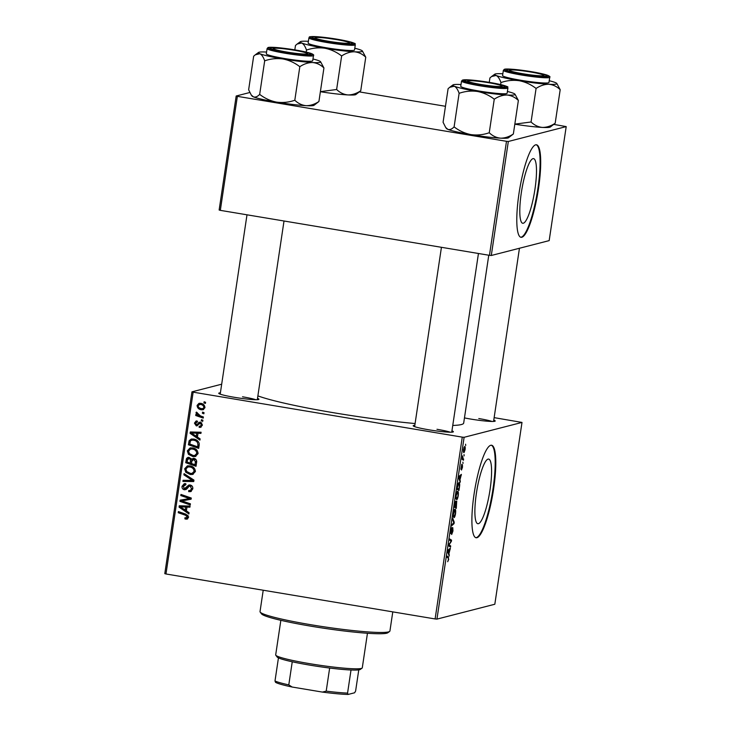 <?xml version="1.0" encoding="UTF-8"?>
<svg xmlns="http://www.w3.org/2000/svg" width="731" height="731" viewBox="0 0 731 731"><rect width="100%" height="100%" fill="white"/><g stroke="black" fill="none" stroke-linecap="round" stroke-linejoin="round"><path stroke-width="1.1" d="M490.053 489.642A32.776 6.46 99.5 0 0 488.637 459.077A32.776 6.46 99.5 0 0 476.42 493.151A32.776 6.46 99.5 0 0 477.836 523.725A32.776 6.46 99.5 0 0 490.053 489.642M493.599 488.993A46.912 9.247 99.5 0 0 491.579 445.234A46.912 9.247 99.5 0 0 474.09 494.01A46.912 9.247 99.5 0 0 476.119 537.76A46.912 9.247 99.5 0 0 493.599 488.993M475.817 537.687A46.912 9.247 99.5 0 0 492.996 488.893A46.912 9.247 99.5 0 0 491.269 445.206M493.763 420.115A20.331 1.736 -171.5 0 1 495.115 421.138A20.331 1.736 -171.5 0 1 470.883 419.091A20.331 1.736 -171.5 0 1 464.45 417.904M451.941 430.861A20.331 1.736 -171.5 0 1 453.293 431.884A20.331 1.736 -171.5 0 1 429.06 429.837A20.331 1.736 -171.5 0 1 413.234 425.899A20.331 1.736 -171.5 0 1 414.833 425.314M257.504 398.377A20.331 1.736 -171.5 0 1 258.856 399.4A20.331 1.736 -171.5 0 1 234.624 397.344A20.331 1.736 -171.5 0 1 218.797 393.415A20.331 1.736 -171.5 0 1 220.396 392.83M488.774 255.21L463.682 423.075A107.886 9.201 -171.5 0 1 452.754 425.442M415.098 423.551A107.886 9.201 -171.5 0 1 334.542 412.896A107.886 9.201 -171.5 0 1 257.879 395.882M534.955 189.192A32.776 6.46 99.5 0 0 533.548 158.627A32.776 6.46 99.5 0 0 521.331 192.701A32.776 6.46 99.5 0 0 522.738 223.275A32.776 6.46 99.5 0 0 534.955 189.192M538.5 188.543A46.912 9.247 99.5 0 0 536.481 144.784A46.912 9.247 99.5 0 0 518.992 193.56A46.912 9.247 99.5 0 0 521.02 237.31A46.912 9.247 99.5 0 0 538.5 188.543M520.719 237.237A46.912 9.247 99.5 0 0 537.897 188.443A46.912 9.247 99.5 0 0 536.17 144.756M462.275 437.138L464.112 437.302L436.946 619.111L435.109 618.947L462.275 437.138L193.148 392.163L165.974 573.981L164.795 573.643L191.961 391.834L221.685 384.195M464.112 437.302L521.998 422.427L494.138 417.639M457.606 491.369C458.328 491.168 458.538 492.621 458.227 495.737C457.761 498.24 457.24 499.556 456.683 499.693L455.897 498.469L456.034 495.353C456.519 492.776 457.039 491.442 457.606 491.369L457.761 491.36M459.973 479.847L460.219 482.222L458.684 477.8L458.894 476.429L461.389 474.364L459.973 479.847L459.36 479.737M448.706 559.425L447.683 561.71L448.45 559.416L448.24 558.055L446.824 557.177L446.997 556.035L448.459 556.949L448.459 559.379M452.791 527.764L452.955 530.971L451.685 534.516L452.644 528.878L450.899 533.639L450.744 530.779L451.922 527.444L451.045 532.524L452.864 527.764M452.681 528.878L452.178 528.796L452.681 528.878M452.663 518.105L454.234 522.226L454.024 523.661L451.502 525.9L451.667 524.767L453.832 522.848L452.48 519.312L452.663 518.105M454.929 509.297C455.651 509.096 455.861 510.549 455.541 513.665C455.075 516.168 454.563 517.493 454.006 517.621L453.22 516.397L453.357 513.29C453.832 510.704 454.362 509.37 454.929 509.297L455.084 509.288M465.583 444.22L465.702 445.517L465.583 444.22M436.946 619.111L494.823 604.245L521.998 422.427M456.701 501.164L456.299 508.41L454.298 507.168L454.974 502.91L455.705 501.283L456.043 502.626L456.774 501.164M448.944 553.659L449.181 556.035L447.655 551.613L447.856 550.242L450.36 548.186L448.944 553.659L448.322 553.559M449.474 545.134L450.689 545.938L450.524 547.071L448.523 545.81L451.091 541.05L449.382 540.045L449.556 538.902L451.557 540.145L451.383 541.324L448.989 544.924L449.474 545.134L448.642 544.997M460.895 469.201L461.754 464.313L461.124 468.114L462.403 464.678L462.485 467.21L461.499 470.033L462.257 465.802L460.932 469.22M458.876 482.561C459.461 482.341 459.726 483.346 459.662 485.567L458.977 490.483L456.976 489.24L457.615 485.174L459.041 482.551M464.605 446.477C465.172 446.266 465.336 447.335 465.108 449.702L464.048 452.544C463.454 452.8 463.28 451.703 463.518 449.263L464.742 446.467M464.03 454.581L464.148 455.879L464.03 454.581M463.098 458.684L463.5 460.219L462.047 459.315L462.586 455.879L463.098 458.684L462.166 458.529M462.906 462.147L463.025 463.445L462.906 462.147M202.907 420.215L202.734 421.33L201.263 420.846L201.436 419.704L202.907 420.215M204.031 412.649L203.867 413.773L202.386 413.28L202.56 412.138L204.031 412.649M198.046 453.649L195.259 456.528L192.92 456.592L188.452 454.335L187.337 450.863L190.06 447.966L192.6 447.92C195.972 448.469 197.781 450.378 198.046 453.649M200.111 438.892L199.929 440.108L190.097 433.337L190.298 431.966L201.107 432.249L200.934 433.382L198 433.264L197.425 437.092L200.111 438.892M196.666 461.974L196.018 466.296L185.711 462.705L186.515 458.483L187.858 457.423L189.137 457.396L191.495 459.315L193.834 458.319C195.762 458.785 196.712 460 196.666 461.974M193.953 480.121L193.742 481.546L182.905 481.427L183.079 480.304L192.363 480.404L183.892 474.848L184.075 473.633L193.953 480.121M185.857 518.005L187.3 517.064L185.537 515.254L178.236 512.714L178.401 511.572L185.957 514.204L188.534 517.338L187.09 519.138L184.916 518.9L184.943 517.749L187.803 517.658M190.407 503.823L190.243 504.957L179.936 501.347L180.109 500.159L189.548 498.579L180.795 495.572L180.968 494.439L191.275 498.03L191.102 499.209L181.663 500.826L190.407 503.823M435.109 618.947L165.974 573.981M189.082 512.714L188.9 513.93L179.068 507.15L179.269 505.779L190.069 506.071L189.905 507.195L186.962 507.076L186.396 510.905L189.082 512.714M185.756 484.717L183.271 486.526L184.504 488.637L188.79 485.028L190.179 484.991C192.134 485.521 193.002 486.828 192.783 488.893L190.709 491.616L188.699 491.634L188.735 490.492L190.343 490.464L191.559 488.61L190.115 486.124L189.137 486.261L186.908 488.884L184.404 489.77C182.613 489.322 181.827 488.162 182.046 486.279L184.23 483.694L185.811 483.684L185.756 484.827L184.678 484.808L185.985 484.479M191.641 490.135L190.115 490.538L191.641 490.135L192.856 488.281L191.559 488.61M192.07 486.051L189.137 486.261M184.504 488.637L186.807 488.043L189.466 484.936M195.369 471.577L192.582 474.456L190.243 474.52L185.775 472.263L184.66 468.79L187.383 465.894L189.923 465.857C193.286 466.396 195.104 468.306 195.369 471.577M197.123 422.116L195.387 423.35L196.913 424.702L198.996 422.436L200.477 422.107L202.313 425.122L200.559 427.343L199.161 427.343L199.188 426.2L200.285 426.191L201.354 424.912L200.395 423.24L196.274 425.853L194.437 423.139L196.082 421.019L197.16 420.974L197.123 422.116L196.374 422.152L197.672 421.814M201.857 422.947L199.691 423.359M197.151 425.826L196.274 425.853L197.58 425.524L196.146 424.674M196.913 424.702L199.042 423.551L200.294 422.107L198.996 422.436L200.477 422.107M199.17 445.179L198.695 448.368L188.388 444.777L189.128 440.738L191.175 439.103L193.678 439.057C196.392 439.441 198.22 440.894 199.179 443.397L199.17 445.179M204.927 407.624L203.017 409.753L201.464 409.78C198.759 409.433 197.306 407.98 197.087 405.413L198.942 403.357L200.696 403.338C203.282 403.695 204.698 405.129 204.927 407.624M203.392 416.972L203.218 418.105L195.716 415.5L195.89 414.358L197.443 414.906L195.981 412.805L196.374 412.092L200.395 415.884L203.392 416.972M205.585 402.288L205.42 403.402L203.94 402.918L204.113 401.776L205.585 402.288M506.492 141.311L508.328 141.476L491.287 255.494L489.45 255.329L506.492 141.311L237.365 96.337L220.323 210.354L219.136 210.016L236.177 96.008L249.792 92.508M491.287 255.494L549.173 240.618L566.205 126.6L553.87 124.407M445.462 106.287L359.433 91.914M508.328 141.476L566.205 126.6M489.45 255.329L220.323 210.354M236.177 96.008L237.365 96.337M191.961 391.834L193.148 392.163M492 421.458A18.759 1.599 8.5 0 0 478.778 418.543M450.177 432.204A18.759 1.599 8.5 0 0 436.964 429.289M255.74 399.72A18.759 1.599 8.5 0 0 242.528 396.796M190.352 504.207L181.233 501.009L179.936 501.347M181.233 501.009L181.398 499.922M186.834 497.71L188.132 497.372L190.855 498.24L189.548 498.579M188.132 497.372L182.092 495.243L180.795 495.572M191.111 499.127L184.678 500.443M185.976 500.105L181.663 500.826M189.064 512.815L180.594 506.967M180.329 506.83L179.068 507.15M180.365 506.793L180.511 505.815M189.959 506.811L186.962 507.076M185.245 510.083L186.551 509.754L187.008 506.693L180.301 506.811L185.245 510.083L185.701 507.031L180.301 506.811M187.008 506.693L185.701 507.031M187.684 518.873L185.866 519.156M187.163 518.818L184.916 518.9M186.213 518.562L186.231 518.032M187.154 517.676L188.607 516.726M188.552 516.744L187.3 517.064M188.041 515.456L179.534 512.376L178.236 512.714M191.294 491.387L188.699 491.634M190.005 491.296L190.023 490.556M191.412 485.795L190.444 485.932M186.149 489.478L184.404 489.77M185.701 489.432L183.846 488.363M183.298 486.389L182.046 486.279M183.344 485.941L184.906 483.593M185.802 488.299L186.807 488.043M193.788 481.199L182.905 481.427M184.212 481.099L184.331 480.304M183.892 474.848L185.19 474.51L193.66 480.066L192.363 480.404M193.231 474.245L190.243 474.52M191.54 474.181L187.072 471.924L185.775 472.263M185.912 468.891L184.66 468.79M185.957 468.452L188.05 465.775M194.345 468.251L190.946 466.625L189.155 466.652L187.858 466.981L185.884 469.037L186.725 471.513L190.462 473.405L192.116 473.377L194.144 471.294C193.788 468.772 192.29 467.328 189.64 466.954L187.858 466.981M192.116 473.377L193.423 473.048L195.405 471.139M190.946 466.625L189.64 466.954M195.405 470.965L194.144 471.294M196.127 465.546L187.008 462.376L185.711 462.705M187.008 462.376L187.821 458.145L186.515 458.483M187.821 458.145L188.561 457.341M193.45 458.282L191.495 459.315M194.939 459.105L192.865 459.452L193.633 459.443L191.851 461.151L191.504 463.527L194.985 464.742L195.405 461.526L193.633 459.443L196.027 459.616M194.985 464.742L196.283 464.404L196.703 461.188M190.316 458.191L188.333 458.538L189.018 458.52L187.364 460.073L187.081 461.992L190.298 463.107L190.398 459.388L189.018 458.52L190.316 458.191L191.705 459.059L191.869 460.95L190.572 461.288M190.298 463.107L191.595 462.778L191.869 460.95M191.431 459.123L190.398 459.388M196.685 461.197L195.405 461.526M201.171 427.087L199.307 427.361M200.605 427.032L199.161 427.343M200.468 427.005L200.486 426.136M200.285 426.191L202.24 425.479M202.359 424.656L201.354 424.912M201.701 422.902L200.988 423.03M195.533 422.856L194.437 423.139M195.798 422.472L196.785 420.946M200.102 438.993L191.623 433.154M191.358 433.008L190.097 433.337M191.403 432.98L191.549 431.994M200.998 432.999L198 433.264M196.283 436.27L197.58 435.932L198.037 432.88L191.33 432.999L196.283 436.27L196.74 433.209L191.33 432.999M198.037 432.88L196.74 433.209M198.805 447.619L189.685 444.439L188.388 444.777M189.685 444.439L190.435 440.4L189.128 440.738M190.435 440.4L191.869 438.975M198.165 441.405L194.748 439.834L191.641 440.172L190.398 441.049L189.758 444.064L197.662 446.815L197.873 445.371C198.046 442.356 196.575 440.619 193.45 440.172L191.641 440.172M197.662 446.815L198.96 446.477L199.243 444.43M194.748 439.834L193.45 440.172M199.179 445.042L197.873 445.371M195.908 456.308L192.92 456.592M194.218 456.254L189.758 453.997L188.452 454.335M188.598 450.963L187.337 450.863M188.635 450.524L190.727 447.847M197.023 450.323L193.624 448.688L191.842 448.724L190.535 449.053L188.571 451.109L189.402 453.585L193.139 455.477L194.802 455.45L196.822 453.366C196.475 450.844 194.967 449.401 192.317 449.026L190.535 449.053M194.802 455.45L198.092 453.211M193.624 448.688L192.317 449.026M198.092 453.037L196.822 453.366M203.638 409.506L201.464 409.78M202.761 409.442L199.335 407.816M198.22 405.12L197.087 405.413M198.43 404.873L199.645 403.265M204.095 405.065L200.477 404.124L198.037 405.623C198.393 407.414 199.554 408.419 201.509 408.638L202.843 408.629L203.967 407.45C203.574 405.705 202.423 404.709 200.522 404.453L199.179 404.462M202.843 408.629L204.872 407.889M201.82 404.124L200.522 404.453M204.954 407.204L203.967 407.45M203.976 413.042L202.386 413.28M203.328 417.355L197.023 415.162L195.716 415.5M198.064 414.751L197.443 414.906M197.114 412.512L195.981 412.805M202.843 420.608L201.263 420.846M205.53 402.68L203.94 402.918M454.7 506.181L455.331 506.565L455.55 502.407L454.454 506.135M454.408 506.409L455.331 506.565M455.596 502.398L455.779 502.946M455.559 506.711L456.235 507.131L456.528 502.288L455.559 506.711L454.399 506.519M454.353 506.811L456.235 507.131M453.531 515.474L454.189 516.497L455.294 513.646C455.495 511.289 455.312 510.211 454.737 510.43L453.174 515.41M453.22 516.369L454.189 516.497M454.115 510.32L454.865 510.421L454.125 510.293M453.522 522.108L454.234 522.226M453.046 523.497L454.024 523.661M451.255 528.476L451.776 528.559M451.255 528.495L451.721 528.568M446.897 556.684L448.459 556.949M448.724 554.719L449.364 554.82M449.19 549.145L450.186 549.31M448.56 549.666L449.51 549.831M448.313 551.795L448.77 553.111L449.227 550.059L447.984 551.019L448.313 551.795L447.683 551.695M448.14 553.011L448.77 553.111M448.277 549.895L449.227 550.059M448.56 545.582L450.689 545.938M449.419 539.789L451.557 540.145M450.926 541.251L451.383 541.324M449.218 543.818L449.739 543.901M459.762 480.897L460.393 481.007M460.228 475.324L461.224 475.488M459.589 475.854L460.548 476.009M459.351 477.983L459.799 479.298L460.256 476.237L459.013 477.206L459.351 477.983L458.712 477.873M459.169 479.189L459.799 479.298M459.315 476.082L460.256 476.237M457.378 488.253L458.913 489.203L459.132 487.76C459.516 484.799 459.37 483.447 458.693 483.684L457.131 488.207M457.03 488.884L458.913 489.203M458.072 483.584L458.849 483.675L458.081 483.547M455.852 497.482L456.866 498.569L458.227 495.737M455.897 498.441L456.866 498.569M456.043 495.289L456.208 497.546M457.971 495.719C458.173 493.361 457.99 492.283 457.414 492.502L456.802 492.365L457.414 492.502L456.299 495.326M463.719 449.263L464.185 451.429L464.898 449.748L464.432 447.591L463.527 449.227M463.39 451.319L464.185 451.429M463.92 447.509L464.541 447.591L463.929 447.491M462.12 458.821L463.673 459.086M362.083 668.125L360.31 669.422A42.215 3.6 -171.5 0 1 351.017 669.998A42.215 3.6 -171.5 0 1 329.654 668.033A42.215 3.6 -171.5 0 1 309.971 665.155A42.215 3.6 -171.5 0 1 292.245 661.783A42.215 3.6 -171.5 0 1 278.447 657.873A42.215 3.6 -171.5 0 1 277.113 656.986L275.797 655.223A43.778 3.737 8.5 0 0 309.88 663.702A43.778 3.737 8.5 0 0 362.083 668.125A43.778 3.737 8.5 0 0 362.284 667.832L367.455 633.256M280.85 620.317L275.688 654.885A43.778 3.737 8.5 0 0 275.797 655.223M292.245 661.783L288.791 684.892L292.144 687.03A40.653 3.463 -171.5 0 1 275.532 682.325L274.993 680.981A42.215 3.6 8.5 0 0 288.791 684.892M351.017 669.998L347.563 693.107L348.102 694.45A40.653 3.463 -171.5 0 1 322.389 692.083L292.144 687.03M322.389 692.083L326.2 691.142A42.215 3.6 8.5 0 0 347.563 693.107M329.654 668.033L326.2 691.142M278.447 657.873L274.993 680.981M358.775 669.87L355.613 691.042L354.608 692.778L348.102 694.45M389.614 631.447L387.841 632.744A64.109 5.464 -171.5 0 1 311.406 626.266A64.109 5.464 -171.5 0 1 261.506 613.857L260.19 612.103A65.671 5.601 8.5 0 0 311.315 624.804A65.671 5.601 8.5 0 0 389.614 631.447A65.671 5.601 8.5 0 0 389.925 631.008L392.785 611.874M263.215 590.228L260.026 611.591A65.671 5.601 8.5 0 0 260.19 612.103M523.113 73.785A17.197 1.471 8.5 0 0 543.654 75.275A17.197 1.471 8.5 0 0 530.267 71.949A17.197 1.471 8.5 0 0 509.763 70.213A17.197 1.471 8.5 0 0 523.113 73.785M556.812 83.444A31.47 2.686 8.5 0 1 548.853 84.275A31.47 2.686 -171.5 0 1 535.311 83.032A31.47 2.686 -171.5 0 1 519.22 80.712C525.37 81.927 530.98 84.504 536.079 88.451C540.273 85.646 544.531 84.257 548.853 84.275C553.056 84.677 556.839 86.486 560.193 89.703L556.812 83.444A31.47 2.686 8.5 0 0 555.396 82.594A31.47 2.686 -171.5 0 0 549.228 80.73M532.853 75.448A20.331 1.736 -171.5 0 1 506.638 70.021A20.331 1.736 -171.5 0 1 520.527 70.286A20.331 1.736 -171.5 0 1 546.697 76.006A20.331 1.736 -171.5 0 1 532.853 75.448M532.881 82.009A23.456 2.001 8.5 0 0 548.963 82.502L549.749 77.258A23.456 2.001 -171.5 0 1 533.667 76.773A23.456 2.001 -171.5 0 1 503.357 70.331L502.572 75.567A23.456 2.001 8.5 0 0 532.881 82.009M514.825 124.188A31.47 2.686 -171.5 0 0 542.402 127.422A31.47 2.686 -171.5 0 0 550.297 127.039L555.176 123.247C550.973 126.052 546.715 127.441 542.402 127.422C538.19 127.011 534.416 125.211 531.062 121.995L536.079 88.451M555.176 123.247L560.193 89.703M531.062 121.995L514.834 124.124M500.936 82.576C506.857 80.492 512.952 79.871 519.22 80.712A31.47 2.686 -171.5 0 1 496.139 75.467C498.067 76.481 499.666 78.847 500.936 82.576L500.634 84.577M489.258 82.356L489.916 77.961L491.57 76.536L496.139 75.467A31.47 2.686 -171.5 0 1 494.796 74.169A31.47 2.686 -171.5 0 1 502.69 73.785A31.47 2.686 -171.5 0 1 502.837 73.794M481.29 84.531A17.197 1.471 8.5 0 0 501.832 86.02A17.197 1.471 8.5 0 0 488.445 82.694A17.197 1.471 8.5 0 0 467.941 80.958A17.197 1.471 8.5 0 0 481.29 84.531M477.407 91.457A31.47 2.686 -171.5 0 1 463.061 88.689A31.47 2.686 -171.5 0 1 454.326 86.212C456.235 87.208 457.825 89.575 459.114 93.321C465.035 91.238 471.13 90.617 477.407 91.457C483.547 92.673 489.167 95.249 494.257 99.197C498.487 96.382 502.745 94.993 507.031 95.021C511.261 95.441 515.044 97.25 518.37 100.449L514.99 94.189A31.47 2.686 -171.5 0 1 507.031 95.021A31.47 2.686 8.5 0 1 477.407 91.457M471.376 82.914A20.331 1.736 -171.5 0 1 464.815 80.766A20.331 1.736 -171.5 0 1 476.045 80.73A20.331 1.736 -171.5 0 1 498.359 84.321A20.331 1.736 -171.5 0 1 504.874 86.751A20.331 1.736 -171.5 0 1 492.109 86.322A20.331 1.736 -171.5 0 1 471.376 82.914M468.388 88.972A23.456 2.001 8.5 0 0 493.224 93.011A23.456 2.001 8.5 0 0 507.14 93.248L507.926 88.003A23.456 2.001 -171.5 0 1 494.01 87.766A23.456 2.001 -171.5 0 1 469.165 83.727A23.456 2.001 -171.5 0 1 461.535 81.077L460.749 86.313A23.456 2.001 8.5 0 0 468.388 88.972M454.106 126.865C451.941 129.149 449.867 129.981 447.875 129.36A31.47 2.686 -171.5 0 0 470.956 134.605A31.47 2.686 -171.5 0 0 500.58 138.168A31.47 2.686 -171.5 0 0 508.474 137.784L513.354 133.992C509.123 136.807 504.865 138.196 500.58 138.168C496.349 137.748 492.566 135.939 489.24 132.74C483.319 134.824 477.224 135.445 470.956 134.605C464.815 133.389 459.196 130.812 454.106 126.865L459.114 93.321M489.24 132.74L494.257 99.197M445.682 127.477L446.458 128.51A31.47 2.686 -171.5 0 0 447.875 129.36L445.691 127.477L443.077 122.251L448.094 88.707L449.748 87.281L454.326 86.212A31.47 2.686 -171.5 0 1 452.973 84.915A31.47 2.686 -171.5 0 1 460.868 84.531A31.47 2.686 -171.5 0 1 461.014 84.54M513.354 133.992L518.37 100.449M507.405 91.476A31.47 2.686 -171.5 0 1 513.573 93.34A31.47 2.686 -171.5 0 1 514.99 94.189M335.831 39.465A17.197 1.471 8.5 0 0 315.326 37.72A17.197 1.471 8.5 0 0 328.676 41.301A17.197 1.471 8.5 0 0 349.217 42.791A17.197 1.471 8.5 0 0 335.831 39.465M345.745 41.082A20.331 1.736 -171.5 0 1 352.26 43.522A20.331 1.736 -171.5 0 1 339.495 43.092A20.331 1.736 -171.5 0 1 318.762 39.684A20.331 1.736 -171.5 0 1 312.201 37.537A20.331 1.736 -171.5 0 1 323.431 37.5A20.331 1.736 -171.5 0 1 345.745 41.082M308.921 37.838L308.135 43.074A23.456 2.001 8.5 0 0 315.765 45.733A23.456 2.001 8.5 0 0 340.609 49.772A23.456 2.001 8.5 0 0 354.526 50.01L355.312 44.774A23.456 2.001 -171.5 0 1 341.386 44.536A23.456 2.001 -171.5 0 1 316.55 40.497A23.456 2.001 -171.5 0 1 308.921 37.838C310.227 37.117 306.353 36.404 316.797 36.687L347.262 41.164C360.31 44.883 352.835 42.937 355.312 44.774M365.756 57.21L362.375 50.951A31.47 2.686 -171.5 0 1 354.407 51.791C358.647 52.203 362.43 54.012 365.756 57.21L360.739 90.763C356.509 93.568 352.251 94.957 347.965 94.929C343.725 94.518 339.952 92.709 336.625 89.502L341.642 55.958C345.873 53.153 350.131 51.755 354.407 51.791A31.47 2.686 -171.5 0 1 324.783 48.228C330.933 49.443 336.543 52.02 341.642 55.958M320.379 91.704A31.47 2.686 -171.5 0 0 347.965 94.929A31.47 2.686 -171.5 0 0 355.86 94.546L360.739 90.763M336.625 89.502L320.397 91.64M306.499 50.092C312.42 47.999 318.515 47.387 324.783 48.228A31.47 2.686 -171.5 0 1 301.702 42.983C303.612 43.979 305.211 46.345 306.499 50.092L306.198 52.093M294.821 49.872L295.479 45.468L297.133 44.043L301.702 42.983A31.47 2.686 -171.5 0 1 300.359 41.685A31.47 2.686 -171.5 0 1 308.254 41.301A31.47 2.686 8.5 0 1 308.4 41.311M354.791 48.237A31.47 2.686 -171.5 0 1 360.959 50.11A31.47 2.686 -171.5 0 1 362.375 50.951M294.008 50.211A17.197 1.471 8.5 0 0 273.504 48.474A17.197 1.471 8.5 0 0 286.854 52.047A17.197 1.471 8.5 0 0 307.395 53.537A17.197 1.471 8.5 0 0 294.008 50.211M259.669 94.381C257.486 96.666 255.411 97.497 253.438 96.867A31.47 2.686 -171.5 0 0 276.519 102.112C282.787 102.961 288.882 102.34 294.803 100.248C298.157 103.464 301.94 105.273 306.143 105.675A31.47 2.686 -171.5 0 0 314.038 105.291L318.917 101.508C314.714 104.305 310.456 105.703 306.143 105.675A31.47 2.686 -171.5 0 1 292.61 104.432A31.47 2.686 -171.5 0 1 276.519 102.112C270.379 100.896 264.759 98.319 259.669 94.381L264.677 60.837C270.598 58.745 276.693 58.133 282.97 58.973C289.11 60.189 294.73 62.765 299.82 66.704C304.023 63.899 308.281 62.51 312.594 62.537C316.797 62.939 320.58 64.748 323.934 67.956L320.553 61.696A31.47 2.686 -171.5 0 1 312.594 62.537A31.47 2.686 -171.5 0 1 282.97 58.973A31.47 2.686 -171.5 0 1 259.889 53.728C261.808 54.743 263.407 57.109 264.677 60.837M251.245 94.993L252.021 96.026A31.47 2.686 -171.5 0 0 253.438 96.867L251.245 94.993L248.641 89.767L253.657 56.214L255.311 54.798L259.889 53.728A31.47 2.686 8.5 0 1 258.536 52.431A31.47 2.686 8.5 0 1 266.431 52.047A31.47 2.686 -171.5 0 1 266.577 52.056M284.268 48.548A20.331 1.736 -171.5 0 1 310.437 54.268A20.331 1.736 -171.5 0 1 296.594 53.71A20.331 1.736 -171.5 0 1 270.379 48.283A20.331 1.736 -171.5 0 1 284.268 48.548M267.098 48.584L266.312 53.82A23.456 2.001 8.5 0 0 296.631 60.271A23.456 2.001 8.5 0 0 312.704 60.755L313.489 55.519A23.456 2.001 -171.5 0 1 297.407 55.035A23.456 2.001 -171.5 0 1 267.098 48.584L267.893 47.634C268.25 47.341 270.041 46.766 283.573 48.255A22.515 1.919 8.5 0 0 269.236 48.575A22.515 1.919 8.5 0 0 297.261 53.984A22.515 1.919 8.5 0 0 311.625 53.674A22.515 1.919 8.5 0 0 283.601 48.264C295.726 49.809 304.836 51.517 310.922 53.381C313.343 54.396 314.193 55.099 313.489 55.519M318.917 101.508L323.934 67.956M294.803 100.248L299.82 66.704M312.969 58.992A31.47 2.686 -171.5 0 1 319.136 60.856A31.47 2.686 -171.5 0 1 320.553 61.696M184.285 506.638L182.978 506.967M186.834 514.926L185.537 515.254M188.196 486.289L186.898 486.627M191.65 478.796L190.343 479.134M187.419 459.607L186.122 459.945M196.593 462.303L195.296 462.641M199.042 423.551L197.736 423.889M195.314 432.816L194.017 433.154M190.087 441.752L188.79 442.091M447.829 550.461L448.596 550.589M458.858 476.649L459.625 476.776M533.52 75.732A22.515 1.919 8.5 0 0 547.885 75.421A22.515 1.919 8.5 0 0 519.86 70.012A22.515 1.919 8.5 0 0 505.496 70.322A22.515 1.919 8.5 0 0 533.52 75.732M469.923 82.841A22.515 1.919 8.5 0 0 501.384 87.364A22.515 1.919 8.5 0 0 499.812 84.394A22.515 1.919 8.5 0 0 468.352 79.862A22.515 1.919 8.5 0 0 469.923 82.841M347.198 41.155A22.515 1.919 8.5 0 0 315.737 36.632A22.515 1.919 8.5 0 0 317.309 39.602A22.515 1.919 8.5 0 0 348.769 44.134A22.515 1.919 8.5 0 0 347.198 41.155M189.457 486.142L190.754 485.813M185.053 488.619L186.359 488.29M199.947 423.258L201.244 422.929M543.654 75.275L544.44 76.326M519.449 248.257L493.571 421.431M509.763 70.213L508.703 70.989M549.749 77.258C550.452 76.846 549.593 76.134 547.181 75.129C541.095 73.255 531.976 71.547 519.832 70.002C510.613 68.97 505.45 68.741 504.335 69.308L503.357 70.331M494.796 74.169L491.57 76.536M501.832 86.02L502.617 87.071M451.749 432.176L478.449 253.483M414.632 426.63L441.433 247.306M467.941 80.958L466.89 81.735M507.926 88.003C505.459 86.176 512.934 88.122 499.876 84.403L472.062 80.127L462.513 80.054L461.535 81.077M452.973 84.915L449.848 87.208M315.326 37.72L314.266 38.496M349.217 42.791L350.003 43.842M300.359 41.685L297.234 43.979M273.504 48.474L272.453 49.242M246.996 214.813L220.195 394.146M284.012 221L257.312 399.693M307.395 53.537L308.18 54.587M258.536 52.431L255.311 54.798"/></g></svg>
